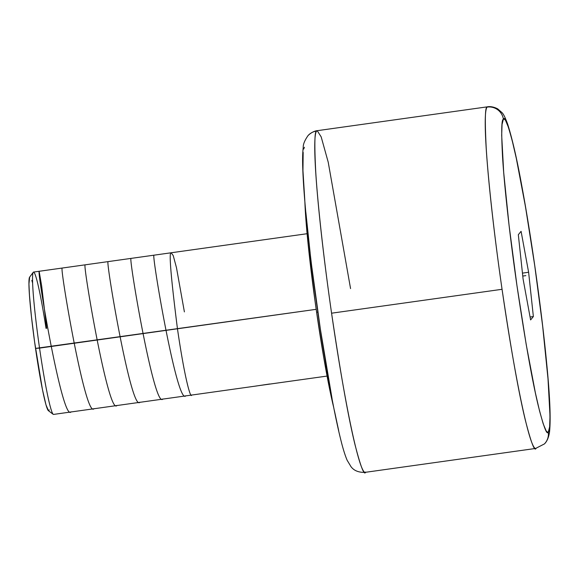 <?xml version="1.0" encoding="UTF-8"?>
<svg xmlns="http://www.w3.org/2000/svg" width="579" height="579" viewBox="0 0 579 579"><rect width="100%" height="100%" fill="white"/><g stroke="black" fill="none" stroke-linecap="round" stroke-linejoin="round"><path stroke-width="0.87" d="M350.563 288.588L328.228 162.243L321.179 136.868L317.212 130.688L316.662 131.013A14.374 14.323 -137.6 0 0 308.035 135.58A14.374 14.323 42.4 0 1 316.662 131.013A172.506 11.131 82 0 0 331.579 313.196A172.506 11.131 82 0 0 365.11 472.355L365.667 472.03C364.307 476.133 360.746 466.971 354.978 444.549C348.406 417.777 340.604 373.991 331.579 313.196L502.058 289.297L331.579 313.196C323.176 255.201 317.43 200.421 315.736 171.775C314.325 144.164 314.629 130.579 316.662 131.013A172.506 11.131 82 0 1 317.212 130.688C317.719 130.565 312.95 130.767 308.086 135.529C304.692 140.386 303.078 144.33 303.244 147.363C302.607 152.552 302.448 159.529 302.766 168.294C303.62 196.672 309.02 249.136 316.554 303.049C321.113 335.625 325.883 365.45 330.862 392.54C334.358 411.481 337.622 427.034 340.64 439.2C342.84 448.233 345.004 455.246 347.132 460.24L351.142 466.906C351.728 467.354 354.84 472.732 365.11 472.355L535.589 448.457A172.506 11.131 -98 0 1 502.058 289.297C493.641 231.216 487.887 176.327 486.201 147.688C484.804 120.092 485.122 106.558 487.163 107.086L487.692 106.789C487.192 106.804 491.788 105.704 497.745 108.903L501.942 112.579C503.361 113.766 505.279 117.631 507.682 124.174C512.393 139.199 517.119 159.862 521.86 186.177C531.45 237.694 541.698 310.807 546.634 362.924C549.912 396.022 550.882 419.008 549.543 431.883C548.747 437.355 547.046 441.372 544.434 443.919L535.589 448.457M548.364 431.869C550.188 432.079 550.448 419.551 549.138 394.292C547.575 368.099 542.364 318.385 534.728 265.616C526.477 209.902 519.32 169.669 513.269 144.895C507.964 124.145 504.678 115.612 503.412 119.303A14.374 14.33 -136.1 0 0 487.163 107.086A14.374 14.33 43.9 0 1 503.412 119.303L503.332 119.39C501.508 119.187 501.248 131.708 502.558 156.967C504.121 183.159 509.332 232.874 516.96 285.642C525.218 341.357 532.369 381.59 538.427 406.364C543.732 427.114 547.017 435.647 548.284 431.956L548.284 431.956A14.374 14.33 43.9 0 1 544.492 443.854A14.374 14.33 -136.1 0 0 548.284 431.956L547.3 432.122L546.106 430.783L543.16 423.683L539.541 410.924L535.409 392.996L526.21 344.534L516.96 285.642L509.057 225.238L503.694 172.462L501.682 135.305L502.051 124.456L503.332 119.39L504.396 119.136L505.59 120.475L508.536 127.575L512.147 140.335L516.287 158.262L525.479 206.725L534.728 265.616L542.639 326.02L548.002 378.796L550.014 415.954L549.637 426.803L548.364 431.869M307.109 233.713L33.56 272.065A71.876 4.639 82 0 0 39.546 348.109L316.192 309.324L35.522 348.413A67.562 4.357 82 0 0 48.354 410.649L53.196 414.318A71.876 4.639 -98 0 1 39.546 348.109A71.876 4.639 82 0 0 53.514 414.426L256.635 385.954M255.882 386.041L327.07 376.075M257.279 385.853L269.705 383.993M304.88 201.876A122.191 7.889 82 0 0 316.612 312.276A122.191 7.889 82 0 0 333.678 407.305L329.19 386.989L323.791 357.851L316.612 312.276L317.835 312.11L316.612 312.276L314.94 300.407L308.093 243.81L304.858 201.434M536.118 448.16C534.743 452.163 531.182 442.942 525.421 420.484C518.856 393.72 511.069 349.984 502.058 289.297A172.506 11.131 -98 0 1 487.163 107.086A172.506 11.131 -98 0 1 487.692 106.789L317.212 130.688M518.321 234.705L523.083 278.998L530.603 319.926L533.368 316.554L528.613 272.26L521.093 231.332L518.321 234.705L521.093 231.332L528.613 272.26L533.368 316.554L530.603 319.926L523.083 278.998L518.321 234.705M530.067 317.017L533.368 316.554L530.067 317.017M522.446 273.122L528.613 272.26L522.446 273.122M338.686 430.653L334.351 410.417M332.064 398.707L320.346 328.988L311.965 268.034M310.185 253.276L305.864 212.457M304.807 200.428L302.955 170.689L303.164 152.349M303.693 149.071L304.438 147.276M33.278 272.253L29.638 277.109A67.562 4.357 82 0 0 35.522 348.413L39.546 348.109A71.876 4.639 -98 0 1 33.278 272.253A71.876 4.639 -98 0 1 46.038 328.38M48.477 410.728L45.987 404.873L42.477 389.725L34.595 341.849L31.425 316.409L29.457 295.138L28.95 283.92L29.652 277.088M31.823 280.417L32.562 282.813M49.215 409.831L48.897 410.598M525.848 275.633L522.765 276.06L525.848 275.633M185.837 395.746C177.456 406.842 151.922 256.533 153.891 255.325L153.934 255.187M162.887 398.967C154.557 410.236 128.979 259.848 130.948 258.538M139.937 402.181C131.542 413.189 106.044 263.083 107.998 261.759L108.034 261.621M116.994 405.401C108.729 416.931 83.079 266.333 85.048 264.972M94.044 408.615C85.714 419.782 60.158 269.727 62.098 268.193M71.094 411.835C62.727 422.981 37.201 272.76 39.155 271.406L41.652 285.867L46.675 328.286M191.685 394.929C190.932 399.206 185.092 381.271 177.456 328.778C170.827 276.451 168.75 251.156 171.218 252.893L173.201 255.513L176.465 267.621L184.39 311.886"/></g></svg>

